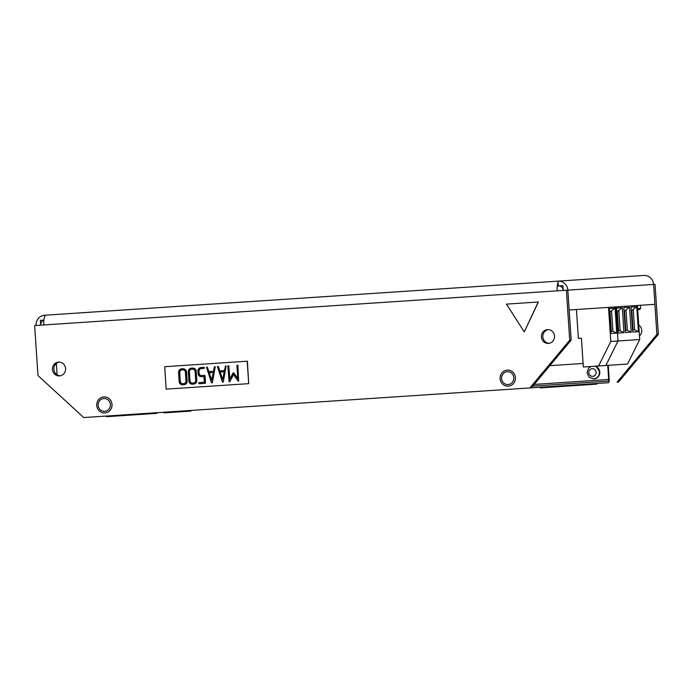 <?xml version="1.0" encoding="UTF-8"?>
<svg xmlns="http://www.w3.org/2000/svg" width="693" height="693" viewBox="0 0 693 693"><rect width="100%" height="100%" fill="white"/><g stroke="black" fill="none" stroke-linecap="round" stroke-linejoin="round"><path stroke-width="1.04" d="M558.108 282.423A9.633 2.893 86.2 0 0 557.215 290.843L567.827 290.142L571.153 340.124L531.349 387.829L608.419 382.709A3.214 0.962 86.2 0 0 609.173 379.443L608.237 365.341M60.196 375.797A6.904 6.583 86.2 0 1 59.286 362.101M549.151 343.321A6.904 6.583 86.2 0 1 548.241 329.625M557.215 290.843L34.65 325.554L37.968 375.537L83.732 417.558L529.902 387.924L569.707 340.22L571.153 340.124M566.389 290.237L569.707 340.22M96.743 405.431A8.03 7.658 -93.8 0 0 104.912 412.933A8.03 7.658 -93.8 0 0 112.023 404.417A8.03 7.658 -93.8 0 0 103.846 396.916A8.03 7.658 -93.8 0 0 96.743 405.431M52.451 369.43A6.904 6.583 86.2 0 1 58.567 362.101A6.904 6.583 86.2 0 1 65.592 368.555A6.904 6.583 86.2 0 1 59.477 375.883A6.904 6.583 86.2 0 1 52.451 369.43M541.406 336.954A6.904 6.583 86.2 0 1 547.513 329.625A6.904 6.583 86.2 0 1 554.539 336.079A6.904 6.583 86.2 0 1 548.432 343.407A6.904 6.583 86.2 0 1 541.406 336.954M500.121 378.638A8.03 7.658 -93.8 0 0 508.298 386.14A8.03 7.658 -93.8 0 0 515.401 377.624A8.03 7.658 -93.8 0 0 507.233 370.123A8.03 7.658 -93.8 0 0 500.121 378.638M529.902 387.924L531.349 387.829M43.815 324.948A9.633 2.893 -93.8 0 1 46.067 315.142L643.78 275.442A9.633 9.191 86.2 0 1 653.586 284.442L654.902 304.314L569.152 310.005L567.827 290.142A9.633 9.191 -93.8 0 0 558.021 281.133L558.341 285.94A4.816 4.591 -93.8 0 1 563.244 290.445L562.924 285.637L557.285 286.01M547.747 281.817L561.209 280.925M621.942 276.888L635.403 275.996M46.067 315.142L44.621 315.237L44.707 316.528M43.876 320.253A4.816 4.591 -93.8 0 0 40.679 325.156L40.359 320.348L43.884 320.114M559.468 281.037L558.021 281.133M44.621 315.237A9.633 9.191 -93.8 0 0 36.097 325.459M653.586 284.442L655.032 284.347L658.35 334.338L618.546 382.034L617.099 382.129L656.903 334.433L653.586 284.442L567.827 290.142M638.729 324.939A6.904 6.583 86.2 0 1 639.466 335.992M658.35 334.338L656.903 334.433M612.569 277.512L609.901 277.694M601.229 278.265L595.226 278.664M532.77 386.122L608.315 381.107A1.603 0.485 86.2 0 0 608.688 379.469L607.752 365.376M583.099 363.47L549.826 365.679M56.358 363.478L57.112 374.818M633.064 329.903L631.782 310.672L631.271 310.707M632.475 328.326L631.704 316.796M625.831 330.379L624.558 311.157L624.046 311.192M625.251 328.811L624.48 317.273M618.606 330.864L617.333 311.633L616.822 311.668M618.017 329.288L617.229 317.758M632.553 329.937L634.589 329.799L633.229 309.373L636.772 306.722L631.037 307.103L632.692 332.068L638.426 331.687L634.589 329.799M631.782 310.672L633.229 309.373M625.329 330.414L627.364 330.275L626.004 309.849L629.547 307.207L623.804 307.579L625.467 332.553L631.202 332.172L629.547 307.207M624.558 311.157L626.004 309.849M618.095 330.89L620.14 330.76L618.78 310.334L622.314 307.683L616.579 308.064L618.243 333.03L623.977 332.649L622.314 307.683M617.333 311.633L618.78 310.334M638.426 331.687L636.772 306.722M639.7 339.553L618.017 340.991L605.838 365.506L627.511 364.059L639.7 339.553L637.439 305.474M576.446 309.52L578.36 338.357L581.418 338.158L583.333 366.995L605.838 365.506L618.017 340.991L615.756 306.912L618.017 340.991L610.793 341.476L608.532 307.389M631.202 332.172L627.364 330.275M623.977 332.649L620.14 330.76M610.793 329.773L609.996 318.234M598.613 365.982L610.793 341.476M615.089 308.16L609.355 308.541L611.009 333.506L616.753 333.125L615.089 308.16L609.597 312.145M616.753 333.125L612.907 331.237L611.555 310.81M610.871 331.375L612.907 331.237M611.382 331.341L610.109 312.119M640.401 305.275L640.609 308.48L639.717 309.502L637.716 309.641M640.609 308.48L637.647 308.68M248.692 383.653L247.401 361.209L164.691 366.701L166.181 389.128L248.692 383.653L247.202 361.218M228.482 365.705A0.806 0.771 -93.8 0 0 228.196 365.852L228.188 365.861A0.494 0.476 -93.8 0 0 228.066 366.294L229.279 381.687A0.537 0.511 -93.8 0 0 229.444 381.782L229.513 381.8M233.55 374.515L238.21 380.873A1.499 1.429 -93.8 0 0 238.496 381.141A0.546 0.52 -93.8 0 0 238.669 381.202L237.864 365.211A3.378 3.222 -93.8 0 0 237.56 365.107L237.456 365.098A0.806 0.771 -93.8 0 0 236.928 365.705L237.786 378.551L233.784 372.895A0.632 0.598 -93.8 0 0 233.602 372.782L233.316 372.782A0.485 0.459 -93.8 0 0 233.151 372.895A1.091 1.048 -93.8 0 0 232.969 373.146L229.859 379.088L228.811 365.809A3.378 3.222 -93.8 0 0 228.508 365.705L228.404 365.696A0.806 0.771 -93.8 0 0 227.876 366.311L229.088 381.696A0.537 0.511 -93.8 0 0 229.244 381.8L229.574 381.791A0.554 0.528 -93.8 0 0 229.937 381.419L233.55 374.515L238.02 380.881A1.499 1.429 -93.8 0 0 238.297 381.15A0.546 0.52 -93.8 0 0 238.574 381.211L238.661 381.202M237.534 365.098A0.806 0.771 -93.8 0 0 237.257 365.246L237.249 365.263A0.494 0.476 -93.8 0 0 237.127 365.696L237.786 378.551M233.532 372.765L233.506 372.773A0.485 0.459 -93.8 0 0 233.342 372.877A1.091 1.048 -93.8 0 0 233.16 373.129L229.859 379.088M225.442 366.337L224.601 370.564L219.794 370.885L218.408 366.805A0.797 0.762 -93.8 0 0 218.304 366.597L218.174 366.493A0.572 0.546 -93.8 0 0 217.463 366.588L222.28 381.67A1.091 1.039 -93.8 0 0 222.401 381.921A0.546 0.52 -93.8 0 0 222.86 382.155L223.12 382.06A0.494 0.468 -93.8 0 0 223.267 381.904A1.031 0.988 -93.8 0 0 223.371 381.6L226.161 366.017A0.667 0.632 -93.8 0 0 225.442 366.337L224.411 370.573M217.948 366.415A0.632 0.606 -93.8 0 0 217.654 366.571L222.479 381.661A1.091 1.039 -93.8 0 0 222.592 381.904A0.546 0.52 -93.8 0 0 222.921 382.129M225.849 365.887A0.641 0.606 -93.8 0 0 225.242 366.346M214.934 366.614A0.641 0.606 -93.8 0 0 214.518 367.056L213.687 371.292L208.879 371.604L207.493 367.524A0.797 0.762 -93.8 0 0 207.38 367.325L207.259 367.212A0.572 0.546 -93.8 0 0 206.549 367.316L211.365 382.397A1.091 1.039 -93.8 0 0 211.486 382.649A0.546 0.52 -93.8 0 0 211.945 382.874L212.205 382.787A0.494 0.468 -93.8 0 0 212.353 382.623A1.031 0.988 -93.8 0 0 212.456 382.328L215.246 366.744A0.667 0.632 -93.8 0 0 214.328 367.073L213.496 371.301M207.034 367.143A0.632 0.606 -93.8 0 0 206.739 367.299L211.564 382.389A1.091 1.039 -93.8 0 0 211.677 382.631A0.546 0.52 -93.8 0 0 212.006 382.857M191.649 368.139A3.708 3.534 -93.8 0 0 189.302 369.317L189.258 369.369A3.456 3.3 -93.8 0 0 188.47 371.803L189.076 380.959A3.768 3.595 -93.8 0 0 189.154 381.496A3.101 2.954 -93.8 0 0 189.536 382.475A3.552 3.387 -93.8 0 0 192.715 384.165M181.947 368.789A3.708 3.534 -93.8 0 0 179.6 369.958L179.556 370.019A3.456 3.3 -93.8 0 0 178.768 372.444L179.374 381.6A3.768 3.595 -93.8 0 0 179.452 382.146A3.101 2.954 -93.8 0 0 179.833 383.116A3.552 3.387 -93.8 0 0 183.013 384.806M201.256 367.507A3.612 3.448 -93.8 0 0 198.934 368.676L198.891 368.737A3.456 3.3 -93.8 0 0 198.103 371.162L198.259 373.518A3.24 3.084 -93.8 0 0 201.862 376.654M199.428 382.571L199.35 382.579A0.606 0.572 -93.8 0 0 199.021 382.779L198.96 383.376A0.728 0.693 -93.8 0 0 199.315 383.688L204.972 383.35A0.91 0.866 -93.8 0 0 205.232 383.29L205.483 382.978A0.866 0.823 -93.8 0 0 205.5 382.744L205.041 375.866A0.866 0.823 -93.8 0 0 204.998 375.641L204.712 375.355A0.91 0.866 -93.8 0 0 204.435 375.329L201.594 375.519A2.486 2.374 86.2 0 1 199.956 374.965L199.922 374.93A2.235 2.131 86.2 0 1 199.194 373.388L199.038 371.05A2.244 2.14 86.2 0 1 201.143 368.659L204.166 368.433L204.331 367.463A0.528 0.502 -93.8 0 0 203.907 367.325L201.065 367.515A3.612 3.448 -93.8 0 0 198.744 368.685L198.692 368.745A3.456 3.3 -93.8 0 0 197.903 371.179L198.068 373.536A3.24 3.084 -93.8 0 0 201.672 376.663L204.14 376.498L204.522 382.233L199.16 382.588A0.606 0.572 -93.8 0 0 198.83 382.796L198.761 383.385A0.728 0.693 -93.8 0 0 199.506 383.714M188.435 370.53A3.292 3.136 -93.8 0 0 188.279 371.812L188.886 380.968A3.768 3.595 -93.8 0 0 188.964 381.514A3.101 2.954 -93.8 0 0 189.345 382.484A3.552 3.387 -93.8 0 0 192.524 384.182L193.65 384.104A3.673 3.5 -93.8 0 0 195.989 382.908L196.015 382.882A3.612 3.448 -93.8 0 0 196.821 380.44L196.206 371.283A3.673 3.5 -93.8 0 0 196.119 370.694A3.006 2.867 -93.8 0 0 195.729 369.75A3.552 3.387 -93.8 0 0 195.002 368.919A4.028 3.837 -93.8 0 0 193.815 368.243A3.396 3.231 -93.8 0 0 192.585 368.078L191.459 368.156A3.708 3.534 -93.8 0 0 189.111 369.326L189.068 369.386A3.456 3.3 -93.8 0 0 188.435 370.53L188.626 370.521M178.733 371.179A3.292 3.136 -93.8 0 0 178.577 372.462L179.184 381.618A3.768 3.595 -93.8 0 0 179.262 382.155A3.101 2.954 -93.8 0 0 179.643 383.134A3.552 3.387 -93.8 0 0 182.813 384.823L183.948 384.745A3.673 3.5 -93.8 0 0 186.287 383.558L186.313 383.532A3.612 3.448 -93.8 0 0 187.119 381.089L186.504 371.933A3.673 3.5 -93.8 0 0 186.417 371.335A3.006 2.867 -93.8 0 0 186.019 370.391A3.552 3.387 -93.8 0 0 185.3 369.56A4.028 3.837 -93.8 0 0 184.113 368.893A3.396 3.231 -93.8 0 0 182.883 368.728L181.757 368.797A3.708 3.534 -93.8 0 0 179.409 369.975L179.366 370.027A3.456 3.3 -93.8 0 0 178.733 371.179L178.924 371.162M203.95 376.516L204.331 382.241M524.272 331.895L538.426 301.992L506.47 304.114L524.272 331.895L538.236 302.001M190.021 380.899A2.183 2.079 -93.8 0 0 190.748 382.423L190.792 382.467A2.4 2.287 -93.8 0 0 192.446 383.03L193.572 382.96A2.469 2.356 -93.8 0 0 195.686 380.57L195.079 371.361A2.105 2.001 -93.8 0 0 194.352 369.854L194.283 369.802A2.564 2.443 -93.8 0 0 192.663 369.222L191.528 369.3A2.469 2.356 -93.8 0 0 189.406 371.743L190.021 380.899M193.572 382.96L193.771 382.943A2.469 2.356 -93.8 0 0 195.885 380.552L195.27 371.353A2.105 2.001 -93.8 0 0 194.542 369.845L194.482 369.785A2.564 2.443 -93.8 0 0 192.853 369.213L192.663 369.222M180.319 381.54A2.183 2.079 -93.8 0 0 181.046 383.073L181.09 383.108A2.4 2.287 -93.8 0 0 182.744 383.679L183.87 383.601A2.469 2.356 -93.8 0 0 185.984 381.211L185.377 372.011A2.105 2.001 -93.8 0 0 184.65 370.504L184.581 370.443A2.564 2.443 -93.8 0 0 182.961 369.871L181.826 369.941A2.469 2.356 -93.8 0 0 179.704 372.384L180.319 381.54M183.87 383.601L184.069 383.593A2.469 2.356 -93.8 0 0 186.174 381.202L185.568 371.994A2.105 2.001 -93.8 0 0 184.84 370.486L184.78 370.434A2.564 2.443 -93.8 0 0 183.151 369.854L182.961 369.871M222.678 379.417L224.376 371.725L220.175 372.002L222.678 379.417L224.185 371.743M211.763 380.145L213.461 372.453L209.26 372.73L211.763 380.145L213.262 372.462M596.751 383.48L596.794 384.121L591.016 384.511L540.159 387.889L540.116 387.248M590.973 383.87L591.016 384.511M549.947 386.59L549.991 387.231M568.277 385.377L568.321 386.018M574.064 384.987L574.107 385.629M106.306 416.06L106.35 416.701L124.688 415.479L124.645 414.838M130.423 414.457L130.466 415.098L124.688 415.479M163.808 412.24L163.851 412.881L166.77 412.69L166.727 412.049M185.057 410.828L185.1 411.469L166.77 412.69M190.844 410.447L190.887 411.088L185.1 411.469M151.23 413.071L151.273 413.712L130.466 415.098M157.016 412.69L157.06 413.331L151.273 413.712M141.597 413.712L141.641 414.353M147.375 413.331L147.418 413.972M133.888 414.223L133.931 414.864M139.665 413.842L139.709 414.483M608.688 379.469L534.19 384.424M501.576 378.543A6.419 6.124 -93.8 0 0 508.116 384.546A6.419 6.124 -93.8 0 0 513.799 377.728A6.419 6.124 -93.8 0 0 507.259 371.725A6.419 6.124 -93.8 0 0 501.576 378.543M98.189 405.336A6.419 6.124 -93.8 0 0 104.73 411.339A6.419 6.124 -93.8 0 0 110.412 404.521A6.419 6.124 -93.8 0 0 103.881 398.518A6.419 6.124 -93.8 0 0 98.189 405.336M595.14 366.216A6.419 6.124 86.2 0 1 594.057 378.837C595.365 379.08 599.748 377.434 599.869 372.011L596.327 366.64L595.174 366.207M594.75 366.233A6.419 6.124 86.2 0 1 593.676 378.863L594.057 378.837M596.145 372.262A3.855 3.673 86.2 0 1 592.732 376.351A3.855 3.673 86.2 0 1 588.816 372.747A3.855 3.673 86.2 0 1 592.22 368.659A3.855 3.673 86.2 0 1 596.145 372.262M593.676 378.863L589.163 377.295L587.014 372.713L588.643 368.096L590.904 366.493"/></g></svg>
